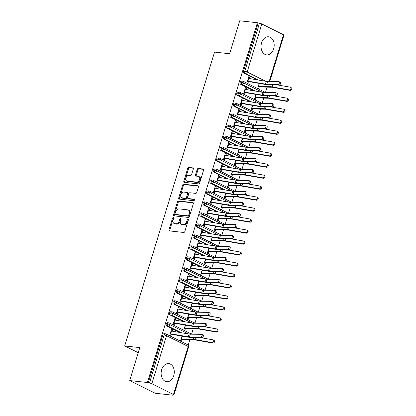 <?xml version="1.0" encoding="UTF-8"?>
<svg xmlns="http://www.w3.org/2000/svg" width="416" height="416" viewBox="0 0 416 416"><rect width="100%" height="100%" fill="white"/><g stroke="black" fill="none" stroke-linecap="round" stroke-linejoin="round"><path stroke-width="0.62" d="M173.264 217.589A0.801 0.541 -63.5 0 0 172.479 218.286L168.974 229.741A1.144 0.77 -63.5 0 0 169.26 230.854A1.144 0.77 -63.5 0 0 169.437 230.906L183.711 232.471A1.144 0.77 -63.5 0 0 184.834 231.483L188.334 220.028A0.801 0.541 -63.5 0 0 188.136 219.248A0.801 0.541 -63.5 0 0 188.011 219.211A0.801 0.541 -63.5 0 0 187.226 219.903L186.774 221.385A3.666 2.47 -63.5 0 1 183.18 224.557L181.99 224.427A3.666 2.47 -63.5 0 1 181.412 224.26A3.666 2.47 -63.5 0 1 180.508 220.698L180.96 219.216A0.801 0.541 -63.5 0 0 180.762 218.436A0.801 0.541 -63.5 0 0 180.638 218.4A0.801 0.541 -63.5 0 0 179.852 219.092L179.4 220.579A3.666 2.47 -63.5 0 1 175.807 223.751L174.616 223.616A3.666 2.47 -63.5 0 1 174.039 223.449A3.666 2.47 -63.5 0 1 173.134 219.887L173.586 218.405A0.801 0.541 -63.5 0 0 173.389 217.625A0.801 0.541 -63.5 0 0 173.264 217.589M173.633 218.109A0.801 0.541 -63.5 0 0 173.254 218.67L169.749 230.126A1.144 0.77 -63.5 0 0 169.759 230.942M188.38 219.726A0.801 0.541 -63.5 0 0 187.996 220.288L187.543 221.77L186.774 221.385M181.007 218.915A0.801 0.541 -63.5 0 0 180.622 219.476L180.17 220.964L179.4 220.579M273.65 48.844A9.105 6.536 -83.7 0 1 266.63 54.891A9.105 6.536 -83.7 0 1 261.591 42.843A9.105 6.536 -83.7 0 1 268.616 36.79A9.105 6.536 -83.7 0 1 273.65 48.844M173.737 375.653A9.105 6.536 -83.7 0 1 166.712 381.701A9.105 6.536 -83.7 0 1 161.678 369.652A9.105 6.536 -83.7 0 1 168.698 363.6A9.105 6.536 -83.7 0 1 173.737 375.653M193.305 169.057A1.144 0.77 -63.5 0 0 193.024 167.944A1.144 0.77 -63.5 0 0 192.842 167.887L188.838 167.45A1.144 0.77 -63.5 0 0 187.715 168.444L183.825 181.163A1.144 0.77 -63.5 0 0 184.111 182.276A1.144 0.77 -63.5 0 0 184.288 182.328L198.562 183.898A1.144 0.77 -63.5 0 0 199.685 182.905L203.575 170.18A1.144 0.77 -63.5 0 0 203.289 169.068A1.144 0.77 -63.5 0 0 203.112 169.016L198.276 168.485A1.144 0.77 -63.5 0 0 197.153 169.478L195.489 174.923A1.144 0.77 -63.5 0 0 195.77 176.036A1.144 0.77 -63.5 0 0 195.952 176.088L198.349 176.353A3.063 2.064 -63.5 0 1 198.832 176.493A3.063 2.064 -63.5 0 1 199.467 179.816A3.063 2.064 -63.5 0 1 196.586 182.12L187.19 181.09A3.063 2.064 -63.5 0 1 186.706 180.95A3.063 2.064 -63.5 0 1 186.072 177.622A3.063 2.064 -63.5 0 1 188.952 175.318L190.518 175.49A1.144 0.77 -63.5 0 0 191.641 174.502L193.305 169.057M173.488 394.514L188.172 346.481L166.53 335.712L151.845 383.744L173.488 394.514A1.752 0.312 -163 0 1 173.95 394.893A1.752 0.312 -163 0 1 173.436 394.956L172.146 394.815L172.916 395.2L155.23 393.255L129.724 380.562L147.41 382.507L149.474 383.032L164.159 335L162.869 334.859L148.184 382.892M129.724 380.562L139.797 347.61L124.696 345.951L214.536 52.099L229.637 53.758L239.715 20.8L257.4 22.745L147.41 382.507M178.589 200.985A1.144 0.77 -63.5 0 0 177.466 201.973L173.576 214.698A1.144 0.77 -63.5 0 0 173.857 215.81A1.144 0.77 -63.5 0 0 174.039 215.862L188.308 217.433A1.144 0.77 -63.5 0 0 189.431 216.44L193.32 203.715A1.144 0.77 -63.5 0 0 193.04 202.602A1.144 0.77 -63.5 0 0 192.858 202.55L178.589 200.985L179.358 201.37A1.144 0.77 -63.5 0 0 178.24 202.358L174.346 215.082A1.144 0.77 -63.5 0 0 174.361 215.899M178.703 197.933L182.593 185.208A1.144 0.77 -63.5 0 1 183.716 184.215L197.985 185.786A1.144 0.77 -63.5 0 1 198.167 185.838A1.144 0.77 -63.5 0 1 198.448 186.95L196.784 192.395A1.144 0.77 -63.5 0 1 195.66 193.388L189.873 192.748A1.144 0.77 -63.5 0 0 188.75 193.742L187.647 197.356A1.144 0.77 -63.5 0 0 187.928 198.468A1.144 0.77 -63.5 0 0 188.11 198.52L194.132 199.181A0.801 0.541 -63.5 0 1 194.262 199.217A0.801 0.541 -63.5 0 1 194.428 200.086A0.801 0.541 -63.5 0 1 193.674 200.689L179.166 199.098A1.144 0.77 -63.5 0 1 178.984 199.046A1.144 0.77 -63.5 0 1 178.703 197.933L179.473 198.318L183.362 185.593L182.593 185.208M124.696 345.951L138.242 352.695M151.845 383.744A1.752 0.312 -163 0 0 149.474 383.032M257.4 22.745L259.464 23.27A1.752 0.312 17 0 1 261.836 23.977L283.478 34.746A1.752 0.312 17 0 1 283.941 35.126L269.75 81.552M267.103 87.142L265.47 92.472M263.744 98.124L262.111 103.459M260.385 109.112L258.752 114.447M257.026 120.094L255.393 125.429M253.666 131.082L252.039 136.417M250.307 142.064L248.68 147.399M246.948 153.052L245.32 158.387M243.594 164.034L241.961 169.369M240.235 175.022L238.602 180.357M236.876 186.009L235.243 191.339M233.516 196.992L231.884 202.327M230.157 207.979L228.524 213.309M226.798 218.962L225.17 224.297M223.439 229.949L221.811 235.279M220.08 240.932L218.452 246.267M216.726 251.919L215.093 257.249M213.366 262.902L211.734 268.237M210.007 273.889L208.374 279.224M206.648 284.872L205.015 290.207M203.289 295.859L201.661 301.194M199.93 306.842L198.302 312.177M196.57 317.829L194.943 323.164M193.216 328.812L191.584 334.147M189.857 339.799L188.224 345.134M173.004 394.909L172.916 395.2M181.958 336.06L180.502 340.818L181.511 341.318L182.031 339.617A3.5 0.624 -163 0 0 182.452 339.648L194.48 339.893A4.321 0.77 17 0 1 195.671 340.028L212.883 343.034L212.113 342.566A1.461 1.175 -58.8 0 0 213.642 341.609A1.461 1.175 -58.8 0 0 213.288 339.945A1.461 1.175 -58.8 0 0 212.956 339.82L200.013 337.563M202.951 334.844A1.461 0.749 113.2 0 1 203.102 334.875A1.461 0.749 113.2 0 1 203.273 336.367A1.461 0.749 113.2 0 1 202.108 337.589L190.642 337.444A5.834 1.035 17 0 1 189.051 337.272L171.496 334.272A1.986 0.354 -163 0 0 171.21 334.23L170.69 335.936L169.681 335.436L171.564 329.285L172.567 329.784L171.449 329.659M172.146 331.162L172.567 329.784M258.175 23.13L243.49 71.162L244.78 71.302L259.464 23.27M258.591 80.07L245.44 73.528L244.145 73.382L257.057 79.81M244.145 73.382A1.752 1.258 -83.7 0 1 243.49 71.162M162.869 334.859A1.752 1.258 -83.7 0 1 164.221 333.694L165.511 333.835A1.752 1.258 -83.7 0 1 165.823 333.928A1.752 1.18 -63.5 0 1 166.098 334.012A1.752 1.752 0 0 0 165.511 333.835A1.752 1.258 -83.7 0 0 164.159 335A1.752 0.312 -163 0 1 166.53 335.712A1.752 1.18 -63.5 0 0 166.098 334.012L187.741 344.781A1.752 1.18 -63.5 0 1 188.172 346.481A1.752 0.312 -163 0 1 188.635 346.861A1.752 1.752 0 0 0 187.741 344.781M255.232 91.057L242.081 84.51L240.786 84.37A1.752 1.258 -83.7 0 1 240.131 82.144A1.752 1.258 -83.7 0 1 241.462 81.037L242.757 81.177A1.752 1.258 -83.7 0 1 243.069 81.271A1.752 1.18 -63.5 0 1 243.344 81.349L265.517 92.529M240.786 84.37L253.698 90.797M259.204 83.403L257.748 88.161L258.757 88.66L259.277 86.96A3.5 0.624 -163 0 0 259.698 86.986L271.726 87.235A4.321 0.77 17 0 1 272.917 87.37L290.129 90.376L289.359 89.908A1.461 1.175 -58.8 0 0 290.888 88.946A1.461 1.175 -58.8 0 0 290.534 87.287A1.461 1.175 -58.8 0 0 290.202 87.162L277.259 84.9M249.392 78.499L249.813 77.121L248.81 76.622L246.927 82.774L247.936 83.273L248.456 81.572L247.333 81.448M251.872 102.045L238.722 95.498L237.427 95.352A1.752 1.258 -83.7 0 1 236.772 93.132A1.752 1.258 -83.7 0 1 238.108 92.019L239.398 92.165A1.752 1.258 -83.7 0 1 239.71 92.253A1.752 1.18 -63.5 0 1 239.99 92.336L262.163 103.511M237.427 95.352L250.338 101.78M255.845 94.385L254.394 99.143L255.398 99.648L255.918 97.942A3.5 0.624 -163 0 0 256.339 97.973L268.367 98.223A4.321 0.77 17 0 1 269.563 98.353L286.77 101.358L286 100.89A1.461 1.175 -58.8 0 0 287.529 99.934A1.461 1.175 -58.8 0 0 287.175 98.27A1.461 1.175 -58.8 0 0 286.842 98.145L273.9 95.888M246.033 89.487L246.454 88.109L245.45 87.61L243.573 93.761L244.577 94.26L245.097 92.56L243.974 92.435M248.513 113.027L235.362 106.48L234.068 106.34A1.752 1.258 -83.7 0 1 233.412 104.114A1.752 1.258 -83.7 0 1 234.749 103.007L236.038 103.147A1.752 1.258 -83.7 0 1 236.35 103.241M234.068 106.34L246.984 112.767M252.486 105.373L251.035 110.131L252.039 110.63L252.559 108.93A3.5 0.624 -163 0 0 252.98 108.956L265.008 109.205A4.321 0.77 17 0 1 266.204 109.34L283.41 112.346L282.641 111.878A1.461 1.175 -58.8 0 0 284.17 110.916A1.461 1.175 -58.8 0 0 283.821 109.257A1.461 1.175 -58.8 0 0 283.483 109.132L270.54 106.876M242.679 100.469L243.1 99.091L242.091 98.592L240.214 104.744L241.218 105.248L241.738 103.542L240.62 103.418M245.159 124.015L232.003 117.468L230.714 117.328A1.752 1.258 -83.7 0 1 230.053 115.102A1.752 1.258 -83.7 0 1 231.39 113.989L232.679 114.135A1.752 1.258 -83.7 0 1 232.991 114.228A1.752 1.18 -63.5 0 1 233.272 114.306L255.445 125.481M230.714 117.328L243.625 123.75M249.132 116.355L247.676 121.113L248.68 121.618L249.2 119.912A3.5 0.624 -163 0 0 249.621 119.943L261.648 120.193A4.321 0.77 17 0 1 262.844 120.328L280.051 123.328L279.287 122.866A1.461 1.175 -58.8 0 0 280.816 121.904A1.461 1.175 -58.8 0 0 280.462 120.245A1.461 1.175 -58.8 0 0 280.124 120.115L267.181 117.858M239.32 111.457L239.741 110.079L238.732 109.58L236.855 115.731L237.858 116.23L238.378 114.53L237.26 114.405M241.8 134.997L228.644 128.45L227.354 128.31A1.752 1.258 -83.7 0 1 226.699 126.084A1.752 1.258 -83.7 0 1 228.03 124.977L229.32 125.117A1.752 1.258 -83.7 0 1 229.637 125.211A1.752 1.18 -63.5 0 1 229.913 125.294L252.086 136.469M227.354 128.31L240.266 134.737M245.773 127.343L244.317 132.101L245.32 132.6L245.84 130.9A3.5 0.624 -163 0 0 246.262 130.926L258.294 131.175A4.321 0.77 17 0 1 259.485 131.31L276.692 134.316L275.928 133.848A1.461 1.175 -58.8 0 0 277.456 132.886A1.461 1.175 -58.8 0 0 277.103 131.227A1.461 1.175 -58.8 0 0 276.765 131.102L263.822 128.846M235.96 122.439L236.382 121.066L235.378 120.562L233.496 126.714L234.499 127.218L235.019 125.512L233.901 125.388M238.441 145.985L225.285 139.438L223.995 139.298A1.752 1.258 -83.7 0 1 223.34 137.072A1.752 1.258 -83.7 0 1 224.671 135.964L225.966 136.105A1.752 1.258 -83.7 0 1 226.278 136.198A1.752 1.18 -63.5 0 1 226.554 136.276L248.726 147.451M223.995 139.298L236.907 145.72M242.414 138.325L240.958 143.088L241.961 143.588L242.481 141.882A3.5 0.624 -163 0 0 242.902 141.913L254.935 142.163A4.321 0.77 17 0 1 256.126 142.298L273.338 145.298L272.568 144.836A1.461 1.175 -58.8 0 0 274.097 143.874A1.461 1.175 -58.8 0 0 273.744 142.215A1.461 1.175 -58.8 0 0 273.406 142.085L260.468 139.828M232.601 133.427L233.022 132.049L232.019 131.55L230.136 137.701L231.14 138.2L231.66 136.5L230.542 136.375M235.082 156.967L221.926 150.42L220.636 150.28A1.752 1.258 -83.7 0 1 219.981 148.054A1.752 1.258 -83.7 0 1 221.312 146.947L222.607 147.087A1.752 1.258 -83.7 0 1 222.919 147.181A1.752 1.18 -63.5 0 1 223.194 147.264L245.367 158.439M220.636 150.28L233.548 156.707M239.054 149.313L237.598 154.071L238.602 154.57L239.127 152.87A3.5 0.624 -163 0 0 239.548 152.896L251.576 153.145A4.321 0.77 17 0 1 252.767 153.28L269.979 156.286L269.209 155.818A1.461 1.175 -58.8 0 0 270.738 154.861A1.461 1.175 -58.8 0 0 270.384 153.197A1.461 1.175 -58.8 0 0 270.046 153.072L257.109 150.816M229.242 144.409L229.663 143.036L228.66 142.532L226.777 148.684L227.781 149.188L228.306 147.482L227.183 147.363M231.722 167.955L218.572 161.408L217.277 161.268A1.752 1.258 -83.7 0 1 216.622 159.042A1.752 1.258 -83.7 0 1 217.953 157.934L219.248 158.075A1.752 1.258 -83.7 0 1 219.56 158.168A1.752 1.18 -63.5 0 1 219.835 158.246L242.008 169.421M217.277 161.268L230.188 167.69M235.695 160.295L234.239 165.058L235.248 165.558L235.768 163.852A3.5 0.624 -163 0 0 236.189 163.883L248.217 164.133A4.321 0.77 17 0 1 249.408 164.268L266.62 167.268L265.85 166.806A1.461 1.175 -58.8 0 0 267.379 165.844A1.461 1.175 -58.8 0 0 267.025 164.185A1.461 1.175 -58.8 0 0 266.692 164.06L253.75 161.798M225.883 155.397L226.304 154.019L225.3 153.52L223.418 159.671L224.427 160.17L224.947 158.47L223.824 158.345M228.363 178.937L215.212 172.39L213.918 172.25A1.752 1.258 -83.7 0 1 213.262 170.024A1.752 1.258 -83.7 0 1 214.599 168.917L215.888 169.057A1.752 1.258 -83.7 0 1 216.2 169.151A1.752 1.18 -63.5 0 1 216.481 169.234L238.649 180.409M213.918 172.25L226.829 178.677M232.336 171.283L230.88 176.041L231.889 176.54L232.409 174.84A3.5 0.624 -163 0 0 232.83 174.871L244.858 175.115A4.321 0.77 17 0 1 246.048 175.25L263.26 178.256L262.491 177.788A1.461 1.175 -58.8 0 0 264.02 176.831A1.461 1.175 -58.8 0 0 263.666 175.167A1.461 1.175 -58.8 0 0 263.333 175.042L250.39 172.786M222.524 166.384L222.945 165.006L221.941 164.507L220.059 170.659L221.068 171.158L221.588 169.452L220.464 169.333M225.004 189.925L211.853 183.378L210.558 183.238A1.752 1.258 -83.7 0 1 209.903 181.012A1.752 1.258 -83.7 0 1 211.24 179.904L212.529 180.045A1.752 1.258 -83.7 0 1 212.841 180.138A1.752 1.18 -63.5 0 1 213.122 180.216L235.295 191.391M210.558 183.238L223.47 189.66M228.977 182.27L227.526 187.028L228.53 187.528L229.05 185.822A3.5 0.624 -163 0 0 229.471 185.853L241.498 186.103A4.321 0.77 17 0 1 242.694 186.238L259.901 189.238L259.132 188.776A1.461 1.175 -58.8 0 0 260.66 187.814A1.461 1.175 -58.8 0 0 260.312 186.155A1.461 1.175 -58.8 0 0 259.974 186.03L247.031 183.768M219.17 177.367L219.591 175.989L218.582 175.49L216.705 181.641L217.708 182.14L218.228 180.44L217.11 180.315M221.65 200.907L208.494 194.366L207.199 194.22A1.752 1.258 -83.7 0 1 206.544 191.994A1.752 1.258 -83.7 0 1 207.88 190.887L209.17 191.027A1.752 1.258 -83.7 0 1 209.482 191.121A1.752 1.18 -63.5 0 1 209.763 191.204L231.936 202.379M207.199 194.22L220.116 200.647M225.623 193.253L224.167 198.011L225.17 198.51L225.69 196.81A3.5 0.624 -163 0 0 226.112 196.841L238.139 197.085A4.321 0.77 17 0 1 239.335 197.22L256.542 200.226L255.778 199.758A1.461 1.175 -58.8 0 0 257.301 198.801A1.461 1.175 -58.8 0 0 256.953 197.137A1.461 1.175 -58.8 0 0 256.615 197.012L243.672 194.756M215.81 188.354L216.232 186.976L215.223 186.477L213.346 192.629L214.349 193.128L214.869 191.422L213.751 191.303M218.291 211.895L205.135 205.348L203.845 205.208A1.752 1.258 -83.7 0 1 203.19 202.982A1.752 1.258 -83.7 0 1 204.521 201.874L205.811 202.015A1.752 1.258 -83.7 0 1 206.128 202.108A1.752 1.18 -63.5 0 1 206.404 202.186L228.576 213.366M203.845 205.208L216.757 211.63M222.264 204.24L220.808 208.998L221.811 209.498L222.331 207.792A3.5 0.624 -163 0 0 222.752 207.823L234.785 208.073A4.321 0.77 17 0 1 235.976 208.208L253.183 211.208L252.418 210.746A1.461 1.175 -58.8 0 0 253.947 209.784A1.461 1.175 -58.8 0 0 253.594 208.125A1.461 1.175 -58.8 0 0 253.256 208L240.313 205.738M212.451 199.337L212.872 197.959L211.869 197.46L209.986 203.611L210.99 204.11L211.51 202.41L210.392 202.285M214.932 222.877L201.776 216.336L200.486 216.19A1.752 1.258 -83.7 0 1 199.831 213.97A1.752 1.258 -83.7 0 1 201.162 212.857L202.457 213.002A1.752 1.258 -83.7 0 1 202.769 213.091A1.752 1.18 -63.5 0 1 203.044 213.174L225.217 224.349M200.486 216.19L213.398 222.617M218.904 215.223L217.448 219.981L218.452 220.48L218.972 218.78A3.5 0.624 -163 0 0 219.393 218.811L231.426 219.06A4.321 0.77 17 0 1 232.617 219.19L249.829 222.196L249.059 221.728A1.461 1.175 -58.8 0 0 250.588 220.771A1.461 1.175 -58.8 0 0 250.234 219.107A1.461 1.175 -58.8 0 0 249.896 218.982L236.959 216.726M209.092 210.324L209.513 208.946L208.51 208.447L206.627 214.599L207.631 215.098L208.151 213.392L207.033 213.273M211.572 233.865L198.416 227.318L197.127 227.178A1.752 1.258 -83.7 0 1 196.472 224.952A1.752 1.258 -83.7 0 1 197.803 223.844L199.098 223.985A1.752 1.258 -83.7 0 1 199.41 224.078A1.752 1.18 -63.5 0 1 199.685 224.156L221.858 235.336M197.127 227.178L210.038 233.605M215.545 226.21L214.089 230.968L215.093 231.468L215.613 229.762A3.5 0.624 -163 0 0 216.039 229.793L228.067 230.043A4.321 0.77 17 0 1 229.258 230.178L246.47 233.178L245.7 232.716A1.461 1.175 -58.8 0 0 247.229 231.754A1.461 1.175 -58.8 0 0 246.875 230.095A1.461 1.175 -58.8 0 0 246.537 229.97L233.6 227.708M205.733 221.307L206.154 219.929L205.15 219.43L203.268 225.581L204.272 226.08L204.792 224.38L203.674 224.255M208.213 244.847L195.062 238.306L193.768 238.16A1.752 1.258 -83.7 0 1 193.112 235.94A1.752 1.258 -83.7 0 1 194.444 234.827L195.738 234.972A1.752 1.258 -83.7 0 1 196.05 235.061A1.752 1.18 -63.5 0 1 196.326 235.144L218.499 246.319M193.768 238.16L206.679 244.587M212.186 237.193L210.73 241.951L211.739 242.45L212.259 240.75A3.5 0.624 -163 0 0 212.68 240.781L224.708 241.03A4.321 0.77 17 0 1 225.898 241.16L243.11 244.166L242.341 243.698A1.461 1.175 -58.8 0 0 243.87 242.741A1.461 1.175 -58.8 0 0 243.516 241.077A1.461 1.175 -58.8 0 0 243.183 240.952L230.24 238.696M202.374 232.294L202.795 230.916L201.791 230.417L199.909 236.569L200.918 237.068L201.438 235.362L200.314 235.243M204.854 255.835L191.703 249.288L190.408 249.148A1.752 1.258 -83.7 0 1 189.753 246.922A1.752 1.258 -83.7 0 1 191.084 245.814L192.379 245.955A1.752 1.258 -83.7 0 1 192.691 246.048A1.752 1.18 -63.5 0 1 192.967 246.126L215.14 257.306M190.408 249.148L203.32 255.575M208.827 248.18L207.371 252.938L208.38 253.438L208.9 251.737A3.5 0.624 -163 0 0 209.321 251.763L221.348 252.013A4.321 0.77 17 0 1 222.539 252.148L239.751 255.154L238.982 254.686A1.461 1.175 -58.8 0 0 240.51 253.724A1.461 1.175 -58.8 0 0 240.157 252.065A1.461 1.175 -58.8 0 0 239.824 251.94L226.881 249.678M199.014 243.277L199.436 241.899L198.432 241.4L196.55 247.551L197.558 248.05L198.078 246.35L196.955 246.225M201.495 266.822L188.344 260.276L187.049 260.13A1.752 1.258 -83.7 0 1 186.394 257.91A1.752 1.258 -83.7 0 1 187.73 256.797L189.02 256.942A1.752 1.258 -83.7 0 1 189.332 257.036A1.752 1.18 -63.5 0 1 189.613 257.114L211.786 268.289M187.049 260.13L199.961 266.557M205.468 259.163L204.017 263.921L205.02 264.425L205.54 262.72A3.5 0.624 -163 0 0 205.962 262.751L217.989 263A4.321 0.77 17 0 1 219.185 263.13L236.392 266.136L235.622 265.673A1.461 1.175 -58.8 0 0 237.151 264.711A1.461 1.175 -58.8 0 0 236.798 263.047A1.461 1.175 -58.8 0 0 236.465 262.922L223.522 260.666M195.655 254.264L196.076 252.886L195.073 252.387L193.196 258.539L194.199 259.038L194.719 257.338L193.596 257.213M198.136 277.805L184.985 271.258L183.69 271.118A1.752 1.258 -83.7 0 1 183.035 268.892A1.752 1.258 -83.7 0 1 184.371 267.784L185.661 267.925A1.752 1.258 -83.7 0 1 185.973 268.018A1.752 1.18 -63.5 0 1 186.254 268.102L208.426 279.276M183.69 271.118L196.607 277.545M202.108 270.15L200.658 274.908L201.661 275.408L202.181 273.707A3.5 0.624 -163 0 0 202.602 273.733L214.63 273.983A4.321 0.77 17 0 1 215.826 274.118L233.033 277.124L232.263 276.656A1.461 1.175 -58.8 0 0 233.792 275.694A1.461 1.175 -58.8 0 0 233.444 274.035A1.461 1.175 -58.8 0 0 233.106 273.91L220.163 271.653M192.301 265.247L192.722 263.869L191.714 263.37L189.836 269.521L190.84 270.026L191.36 268.32L190.242 268.195M194.782 288.792L181.626 282.246L180.336 282.105A1.752 1.258 -83.7 0 1 179.676 279.88A1.752 1.258 -83.7 0 1 181.012 278.767L182.302 278.912A1.752 1.258 -83.7 0 1 182.614 279.006A1.752 1.18 -63.5 0 1 182.894 279.084L205.067 290.259M180.336 282.105L193.248 288.527M198.754 281.133L197.298 285.891L198.302 286.395L198.822 284.69A3.5 0.624 -163 0 0 199.243 284.721L211.271 284.97A4.321 0.77 17 0 1 212.467 285.106L229.674 288.106L228.909 287.643A1.461 1.175 -58.8 0 0 230.438 286.681A1.461 1.175 -58.8 0 0 230.084 285.022A1.461 1.175 -58.8 0 0 229.746 284.892L216.804 282.636M188.942 276.234L189.363 274.856L188.354 274.357L186.477 280.509L187.481 281.008L188.001 279.308L186.883 279.183M191.422 299.775L178.266 293.228L176.977 293.088A1.752 1.258 -83.7 0 1 176.322 290.862A1.752 1.258 -83.7 0 1 177.653 289.754L178.942 289.895A1.752 1.258 -83.7 0 1 179.26 289.988A1.752 1.18 -63.5 0 1 179.535 290.072L201.708 301.246M176.977 293.088L189.888 299.515M195.395 292.12L193.939 296.878L194.943 297.378L195.463 295.677A3.5 0.624 -163 0 0 195.884 295.703L207.917 295.953A4.321 0.77 17 0 1 209.108 296.088L226.314 299.094L225.55 298.626A1.461 1.175 -58.8 0 0 227.079 297.664A1.461 1.175 -58.8 0 0 226.725 296.005A1.461 1.175 -58.8 0 0 226.387 295.88L213.444 293.623M185.583 287.217L186.004 285.844L185 285.34L183.118 291.491L184.122 291.996L184.642 290.29L183.524 290.165M188.063 310.762L174.907 304.216L173.618 304.075A1.752 1.258 -83.7 0 1 172.962 301.85A1.752 1.258 -83.7 0 1 174.294 300.742L175.588 300.882A1.752 1.258 -83.7 0 1 175.9 300.976A1.752 1.18 -63.5 0 1 176.176 301.054L198.349 312.229M173.618 304.075L186.529 310.497M192.036 303.103L190.58 307.866L191.584 308.365L192.104 306.66A3.5 0.624 -163 0 0 192.525 306.691L204.558 306.94A4.321 0.77 17 0 1 205.748 307.076L222.96 310.076L222.191 309.613A1.461 1.175 -58.8 0 0 223.72 308.651A1.461 1.175 -58.8 0 0 223.366 306.992A1.461 1.175 -58.8 0 0 223.028 306.868L210.09 304.606M182.224 298.204L182.645 296.826L181.641 296.327L179.759 302.479L180.762 302.978L181.282 301.278L180.164 301.153M184.704 321.745L171.548 315.198L170.258 315.058A1.752 1.258 -83.7 0 1 169.603 312.832A1.752 1.258 -83.7 0 1 170.934 311.724L172.229 311.865A1.752 1.258 -83.7 0 1 172.541 311.958A1.752 1.18 -63.5 0 1 172.817 312.042L194.99 323.216M170.258 315.058L183.17 321.485M188.677 314.09L187.221 318.848L188.224 319.348L188.75 317.647A3.5 0.624 -163 0 0 189.171 317.673L201.198 317.923A4.321 0.77 17 0 1 202.389 318.058L219.601 321.064L218.832 320.596A1.461 1.175 -58.8 0 0 220.36 319.639A1.461 1.175 -58.8 0 0 220.007 317.975A1.461 1.175 -58.8 0 0 219.669 317.85L206.731 315.593M178.864 309.187L179.286 307.814L178.282 307.31L176.4 313.461L177.403 313.966L177.928 312.26L176.805 312.14M181.345 332.732L168.194 326.186L166.899 326.045A1.752 1.258 -83.7 0 1 166.244 323.82A1.752 1.258 -83.7 0 1 167.575 322.712L168.87 322.852A1.752 1.258 -83.7 0 1 169.182 322.946A1.752 1.18 -63.5 0 1 169.458 323.024L191.63 334.199M166.899 326.045L179.811 332.467M185.318 325.073L183.862 329.836L184.87 330.335L185.39 328.63A3.5 0.624 -163 0 0 185.812 328.661L197.839 328.91A4.321 0.77 17 0 1 199.03 329.046L216.242 332.046L215.472 331.583A1.461 1.175 -58.8 0 0 217.001 330.621A1.461 1.175 -58.8 0 0 216.648 328.962A1.461 1.175 -58.8 0 0 216.315 328.838L203.372 326.576M175.505 320.174L175.926 318.796L174.923 318.297L173.04 324.449L174.049 324.948L174.569 323.248L173.446 323.123M166.244 323.82L167.539 323.96A1.752 0.312 17 0 1 169.905 324.672L188.594 333.97M175.926 318.796L174.808 318.677M179.286 307.814L178.168 307.689M182.645 296.826L181.527 296.702M186.004 285.844L184.881 285.719M189.363 274.856L188.24 274.732M192.722 263.869L191.599 263.749M196.076 252.886L194.958 252.762M199.436 241.899L198.318 241.779M202.795 230.916L201.677 230.792M206.154 219.929L205.036 219.809M209.513 208.946L208.395 208.822M212.872 197.959L211.749 197.839M216.232 186.976L215.108 186.852M219.591 175.989L218.468 175.869M222.945 165.006L221.827 164.882M226.304 154.019L225.186 153.899M229.663 143.036L228.545 142.912M233.022 132.049L231.904 131.924M236.382 121.066L235.258 120.942M239.741 110.079L238.618 109.954M243.1 99.091L241.977 98.972M246.454 88.109L245.336 87.984M249.813 77.121L248.695 77.002M169.603 312.832L170.893 312.978A1.752 0.312 17 0 1 173.264 313.685L191.953 322.982M172.962 301.85L174.252 301.99A1.752 0.312 17 0 1 176.623 302.702L195.312 312M176.322 290.862L177.611 291.008A1.752 0.312 17 0 1 179.982 291.715L198.671 301.012M179.676 279.88L180.97 280.02A1.752 0.312 17 0 1 183.342 280.732L202.025 290.03M183.035 268.892L184.33 269.032A1.752 0.312 17 0 1 186.701 269.745L205.384 279.042M186.394 257.91L187.689 258.05A1.752 0.312 17 0 1 190.06 258.757L208.744 268.06M189.753 246.922L191.048 247.062A1.752 0.312 17 0 1 193.419 247.775L212.103 257.072M193.112 235.94L194.402 236.08A1.752 0.312 17 0 1 196.773 236.787L215.462 246.09M196.472 224.952L197.761 225.092A1.752 0.312 17 0 1 200.132 225.805L218.821 235.102M199.831 213.97L201.12 214.11A1.752 0.312 17 0 1 203.492 214.817L222.18 224.12M203.19 202.982L204.48 203.122A1.752 0.312 17 0 1 206.851 203.835L225.54 213.132M206.544 191.994L207.839 192.14A1.752 0.312 17 0 1 210.21 192.847L228.894 202.145M209.903 181.012L211.198 181.152A1.752 0.312 17 0 1 213.569 181.865L232.253 191.162M213.262 170.024L214.557 170.17A1.752 0.312 17 0 1 216.928 170.877L235.612 180.175M216.622 159.042L217.916 159.182A1.752 0.312 17 0 1 220.282 159.895L238.971 169.192M219.981 148.054L221.27 148.2A1.752 0.312 17 0 1 223.642 148.907L242.33 158.205M223.34 137.072L224.63 137.212A1.752 0.312 17 0 1 227.001 137.925L245.69 147.222M226.699 126.084L227.989 126.23A1.752 0.312 17 0 1 230.36 126.937L249.049 136.235M230.053 115.102L231.348 115.242A1.752 0.312 17 0 1 233.719 115.955L252.403 125.252M233.412 104.114L234.707 104.255A1.752 0.312 17 0 1 237.078 104.967L255.762 114.265M236.772 93.132L238.066 93.272A1.752 0.312 17 0 1 240.438 93.98L259.121 103.282M240.131 82.144L241.426 82.285A1.752 0.312 17 0 1 243.797 82.997L262.48 92.295M174.039 223.449L174.814 223.834A3.666 2.47 -63.5 0 0 175.391 224L174.616 223.616M180.17 220.964A3.666 2.47 -63.5 0 1 176.582 224.13L175.391 224M181.412 224.26L182.182 224.645A3.666 2.47 -63.5 0 0 182.764 224.812L181.99 224.427M187.543 221.77A3.666 2.47 -63.5 0 1 183.95 224.942L182.764 224.812M193.31 202.899L179.358 201.37M175.048 213.637A0.801 0.541 -63.5 0 0 175.245 214.412A0.801 0.541 -63.5 0 0 175.37 214.448L187.897 215.826A0.801 0.541 -63.5 0 0 188.682 215.134L189.16 213.569A3.666 2.47 -63.5 0 0 188.256 210.007A3.666 2.47 -63.5 0 0 187.678 209.841L179.119 208.9A3.666 2.47 -63.5 0 0 175.526 212.072L175.048 213.637M175.911 214.718A0.801 0.541 -63.5 0 0 176.02 214.796A0.801 0.541 -63.5 0 0 176.145 214.833L175.37 214.448M188.256 210.007L189.03 210.392A3.666 2.47 -63.5 0 1 189.935 213.954L189.457 215.519A0.801 0.541 -63.5 0 1 188.672 216.211L176.145 214.833M198.437 186.134L184.486 184.6A1.144 0.77 -63.5 0 0 183.362 185.593M188.552 198.739A1.144 0.77 -63.5 0 0 188.703 198.853A1.144 0.77 -63.5 0 0 188.88 198.905L194.48 199.519M183.867 192.093A3.063 2.064 -63.5 0 0 180.986 194.397A3.063 2.064 -63.5 0 0 181.62 197.72A3.063 2.064 -63.5 0 0 182.104 197.86L185.411 198.224A1.144 0.77 -63.5 0 0 186.534 197.231L187.642 193.622A1.144 0.77 -63.5 0 0 187.356 192.509A1.144 0.77 -63.5 0 0 187.179 192.452L183.867 192.093M181.62 197.72L182.39 198.104A3.063 2.064 -63.5 0 0 182.874 198.245L182.104 197.86M187.356 192.509L188.131 192.894A1.144 0.77 -63.5 0 1 188.412 194.007L187.309 197.616A1.144 0.77 -63.5 0 1 186.186 198.609L182.874 198.245M179.473 198.318A1.144 0.77 -63.5 0 0 179.483 199.134M186.706 180.95L187.481 181.334A3.063 2.064 -63.5 0 0 187.964 181.475L187.19 181.09M198.832 176.493L199.602 176.878A3.063 2.064 -63.5 0 1 200.236 180.201A3.063 2.064 -63.5 0 1 197.356 182.504L187.964 181.475M203.564 169.364L199.046 168.87A1.144 0.77 -63.5 0 0 197.922 169.863L196.258 175.308A1.144 0.77 -63.5 0 0 196.269 176.124M193.294 168.241L189.613 167.835A1.144 0.77 -63.5 0 0 188.49 168.828L184.6 181.548A1.144 0.77 -63.5 0 0 184.61 182.364M213.288 339.945L214.058 340.413A1.461 1.175 121.2 0 1 214.412 342.072A1.461 1.175 121.2 0 1 212.883 343.034M180.908 339.492L182.031 339.617M212.113 342.566L194.906 339.565A5.834 1.035 -163 0 0 193.294 339.383L181.262 339.134A1.986 0.354 17 0 1 181.028 339.118L181.865 336.372A1.986 0.354 17 0 0 182.104 336.388L184.116 336.43M200.912 337.074A1.461 0.749 -66.8 0 0 202.072 335.858A1.461 0.749 -66.8 0 0 201.906 334.36A1.461 0.749 -66.8 0 0 201.75 334.329L190.284 334.183L189.446 336.929L200.912 337.074L202.108 337.589M171.21 334.23L170.087 334.11M190.284 334.183A4.321 0.77 -163 0 1 189.108 334.058L171.553 331.058A3.5 0.624 17 0 0 171.044 330.985L170.206 333.731A3.5 0.624 17 0 1 170.711 333.804L188.271 336.804A4.321 0.77 -163 0 0 189.446 336.929M216.648 328.962L217.417 329.425A1.461 1.175 121.2 0 1 217.771 331.089A1.461 1.175 121.2 0 1 216.242 332.046M184.267 328.51L185.39 328.63M215.472 331.583L198.266 328.578A5.834 1.035 -163 0 0 196.654 328.396L184.621 328.146A1.986 0.354 17 0 1 184.382 328.13L185.224 325.385A1.986 0.354 17 0 0 185.463 325.4L187.47 325.442M220.007 317.975L220.776 318.443A1.461 1.175 121.2 0 1 221.13 320.102A1.461 1.175 121.2 0 1 219.601 321.064M187.626 317.522L188.75 317.647M218.832 320.596L201.62 317.595A5.834 1.035 -163 0 0 200.013 317.413L187.98 317.164A1.986 0.354 17 0 1 187.741 317.148L188.583 314.397A1.986 0.354 17 0 0 188.822 314.418L190.83 314.46M223.366 306.992L224.136 307.455A1.461 1.175 121.2 0 1 224.489 309.119A1.461 1.175 121.2 0 1 222.96 310.076M190.986 306.54L192.104 306.66M222.191 309.613L204.979 306.608A5.834 1.035 -163 0 0 203.367 306.426L191.339 306.176A1.986 0.354 17 0 1 191.1 306.16L191.942 303.415A1.986 0.354 17 0 0 192.182 303.43L194.189 303.472M226.725 296.005L227.495 296.473A1.461 1.175 121.2 0 1 227.843 298.132A1.461 1.175 121.2 0 1 226.314 299.094M194.345 295.552L195.463 295.677M225.55 298.626L208.338 295.62A5.834 1.035 -163 0 0 206.726 295.443L194.698 295.194A1.986 0.354 17 0 1 194.459 295.178L195.302 292.427A1.986 0.354 17 0 0 195.536 292.448L197.548 292.49M204.272 326.092A1.461 0.749 -66.8 0 0 205.431 324.87A1.461 0.749 -66.8 0 0 205.265 323.378A1.461 0.749 -66.8 0 0 205.109 323.346L193.643 323.201L192.806 325.946L204.272 326.092L205.468 326.602L194.002 326.456A5.834 1.035 17 0 1 192.41 326.29L174.855 323.289A1.986 0.354 -163 0 0 174.569 323.248M206.31 323.856A1.461 0.749 113.2 0 1 206.461 323.887A1.461 0.749 113.2 0 1 206.632 325.385A1.461 0.749 113.2 0 1 205.468 326.602M193.643 323.201A4.321 0.77 -163 0 1 192.468 323.071L174.907 320.07A3.5 0.624 17 0 0 174.403 319.998L173.56 322.748A3.5 0.624 17 0 1 174.07 322.821L191.625 325.816A4.321 0.77 -163 0 0 192.806 325.946M207.631 315.104A1.461 0.749 -66.8 0 0 208.79 313.882A1.461 0.749 -66.8 0 0 208.624 312.39A1.461 0.749 -66.8 0 0 208.468 312.359L197.002 312.213L196.165 314.959L207.631 315.104L208.827 315.619L197.361 315.474A5.834 1.035 17 0 1 195.77 315.302L178.214 312.302A1.986 0.354 -163 0 0 177.928 312.26M209.669 312.874A1.461 0.749 113.2 0 1 209.82 312.905A1.461 0.749 113.2 0 1 209.992 314.397A1.461 0.749 113.2 0 1 208.827 315.619M197.002 312.213A4.321 0.77 -163 0 1 195.827 312.088L178.266 309.088A3.5 0.624 17 0 0 177.762 309.015L176.92 311.761A3.5 0.624 17 0 1 177.429 311.834L194.984 314.834A4.321 0.77 -163 0 0 196.165 314.959M210.985 304.122A1.461 0.749 -66.8 0 0 212.15 302.9A1.461 0.749 -66.8 0 0 211.983 301.408A1.461 0.749 -66.8 0 0 211.827 301.371L200.361 301.231L199.519 303.976L210.985 304.122L212.186 304.632L200.72 304.486A5.834 1.035 17 0 1 199.129 304.314L181.574 301.319A1.986 0.354 -163 0 0 181.282 301.278M213.023 301.886A1.461 0.749 113.2 0 1 213.179 301.917A1.461 0.749 113.2 0 1 213.346 303.415A1.461 0.749 113.2 0 1 212.186 304.632M200.361 301.231A4.321 0.77 -163 0 1 199.186 301.101L181.626 298.1A3.5 0.624 17 0 0 181.121 298.028L180.279 300.778A3.5 0.624 17 0 1 180.788 300.846L198.344 303.846A4.321 0.77 -163 0 0 199.519 303.976M214.344 293.134A1.461 0.749 -66.8 0 0 215.509 291.912A1.461 0.749 -66.8 0 0 215.337 290.42A1.461 0.749 -66.8 0 0 215.186 290.389L203.72 290.243L202.878 292.989L214.344 293.134L215.545 293.649L204.079 293.504A5.834 1.035 17 0 1 202.488 293.332L184.933 290.332A1.986 0.354 -163 0 0 184.642 290.29M216.382 290.904A1.461 0.749 113.2 0 1 216.538 290.935A1.461 0.749 113.2 0 1 216.705 292.427A1.461 0.749 113.2 0 1 215.545 293.649M203.72 290.243A4.321 0.77 -163 0 1 202.54 290.118L184.985 287.118A3.5 0.624 17 0 0 184.48 287.045L183.638 289.791A3.5 0.624 17 0 1 184.148 289.864L201.703 292.864A4.321 0.77 -163 0 0 202.878 292.989M230.084 285.022L230.854 285.485A1.461 1.175 121.2 0 1 231.202 287.149A1.461 1.175 121.2 0 1 229.674 288.106M197.704 284.57L198.822 284.69M228.909 287.643L211.697 284.638A5.834 1.035 -163 0 0 210.085 284.456L198.058 284.206A1.986 0.354 17 0 1 197.818 284.19L198.656 281.445A1.986 0.354 17 0 0 198.895 281.46L200.907 281.502M217.703 282.152A1.461 0.749 -66.8 0 0 218.868 280.93A1.461 0.749 -66.8 0 0 218.696 279.438A1.461 0.749 -66.8 0 0 218.546 279.401L207.08 279.256L206.237 282.006L217.703 282.152L218.904 282.662L207.438 282.516A5.834 1.035 17 0 1 205.847 282.344L188.287 279.344A1.986 0.354 -163 0 0 188.001 279.308M219.742 279.916A1.461 0.749 113.2 0 1 219.898 279.947A1.461 0.749 113.2 0 1 220.064 281.445A1.461 0.749 113.2 0 1 218.904 282.662M207.08 279.256A4.321 0.77 -163 0 1 205.899 279.131L188.344 276.13A3.5 0.624 17 0 0 187.834 276.058L186.997 278.803A3.5 0.624 17 0 1 187.502 278.876L205.062 281.876A4.321 0.77 -163 0 0 206.237 282.006M233.444 274.035L234.208 274.503A1.461 1.175 121.2 0 1 234.562 276.162A1.461 1.175 121.2 0 1 233.033 277.124M201.063 273.582L202.181 273.707M232.263 276.656L215.056 273.65A5.834 1.035 -163 0 0 213.444 273.473L201.417 273.224A1.986 0.354 17 0 1 201.178 273.203L202.015 270.457A1.986 0.354 17 0 0 202.254 270.478L204.266 270.52M236.798 263.047L237.567 263.515A1.461 1.175 121.2 0 1 237.921 265.174A1.461 1.175 121.2 0 1 236.392 266.136M204.417 262.595L205.54 262.72M235.622 265.673L218.416 262.668A5.834 1.035 -163 0 0 216.804 262.486L204.776 262.236A1.986 0.354 17 0 1 204.537 262.22L205.374 259.475A1.986 0.354 17 0 0 205.613 259.49L207.626 259.532M240.157 252.065L240.926 252.533A1.461 1.175 121.2 0 1 241.28 254.192A1.461 1.175 121.2 0 1 239.751 255.154M207.776 251.612L208.9 251.737M238.982 254.686L221.775 251.68A5.834 1.035 -163 0 0 220.163 251.503L208.13 251.254A1.986 0.354 17 0 1 207.896 251.233L208.733 248.487A1.986 0.354 17 0 0 208.972 248.503L210.985 248.55M243.516 241.077L244.286 241.545A1.461 1.175 121.2 0 1 244.639 243.204A1.461 1.175 121.2 0 1 243.11 244.166M211.136 240.625L212.259 240.75M242.341 243.698L225.134 240.698A5.834 1.035 -163 0 0 223.522 240.516L211.489 240.266A1.986 0.354 17 0 1 211.25 240.25L212.092 237.505A1.986 0.354 17 0 0 212.332 237.52L214.339 237.562M221.062 271.164A1.461 0.749 -66.8 0 0 222.227 269.942A1.461 0.749 -66.8 0 0 222.056 268.45A1.461 0.749 -66.8 0 0 221.905 268.419L210.439 268.273L209.596 271.019L221.062 271.164L222.264 271.679L210.798 271.534A5.834 1.035 17 0 1 209.206 271.362L191.646 268.362A1.986 0.354 -163 0 0 191.36 268.32M223.101 268.934A1.461 0.749 113.2 0 1 223.257 268.965A1.461 0.749 113.2 0 1 223.423 270.457A1.461 0.749 113.2 0 1 222.264 271.679M210.439 268.273A4.321 0.77 -163 0 1 209.258 268.148L191.703 265.148A3.5 0.624 17 0 0 191.194 265.075L190.356 267.821A3.5 0.624 17 0 1 190.861 267.894L208.421 270.894A4.321 0.77 -163 0 0 209.596 271.019M224.422 260.177A1.461 0.749 -66.8 0 0 225.581 258.96A1.461 0.749 -66.8 0 0 225.415 257.462A1.461 0.749 -66.8 0 0 225.259 257.431L213.793 257.286L212.956 260.036L224.422 260.177L225.618 260.692L214.152 260.546A5.834 1.035 17 0 1 212.566 260.374L195.005 257.374A1.986 0.354 -163 0 0 194.719 257.338M226.46 257.946A1.461 0.749 113.2 0 1 226.616 257.977A1.461 0.749 113.2 0 1 226.782 259.47A1.461 0.749 113.2 0 1 225.618 260.692M213.793 257.286A4.321 0.77 -163 0 1 212.618 257.161L195.062 254.16A3.5 0.624 17 0 0 194.553 254.088L193.716 256.833A3.5 0.624 17 0 1 194.22 256.906L211.78 259.906A4.321 0.77 -163 0 0 212.956 260.036M227.781 249.194A1.461 0.749 -66.8 0 0 228.94 247.972A1.461 0.749 -66.8 0 0 228.774 246.48A1.461 0.749 -66.8 0 0 228.618 246.449L217.152 246.303L216.315 249.049L227.781 249.194L228.977 249.709L217.511 249.564A5.834 1.035 17 0 1 215.92 249.392L198.364 246.392A1.986 0.354 -163 0 0 198.078 246.35M229.819 246.958A1.461 0.749 113.2 0 1 229.97 246.995A1.461 0.749 113.2 0 1 230.142 248.487A1.461 0.749 113.2 0 1 228.977 249.709M217.152 246.303A4.321 0.77 -163 0 1 215.977 246.178L198.422 243.178A3.5 0.624 17 0 0 197.912 243.105L197.075 245.851A3.5 0.624 17 0 1 197.579 245.924L215.134 248.924A4.321 0.77 -163 0 0 216.315 249.049M231.14 238.207A1.461 0.749 -66.8 0 0 232.3 236.99A1.461 0.749 -66.8 0 0 232.133 235.492A1.461 0.749 -66.8 0 0 231.977 235.461L220.511 235.316L219.674 238.061L231.14 238.207L232.336 238.722L220.87 238.576A5.834 1.035 17 0 1 219.279 238.404L201.724 235.404A1.986 0.354 -163 0 0 201.438 235.362M233.178 235.976A1.461 0.749 113.2 0 1 233.329 236.007A1.461 0.749 113.2 0 1 233.501 237.5A1.461 0.749 113.2 0 1 232.336 238.722M220.511 235.316A4.321 0.77 -163 0 1 219.336 235.191L201.776 232.19A3.5 0.624 17 0 0 201.271 232.118L200.429 234.863A3.5 0.624 17 0 1 200.938 234.936L218.494 237.936A4.321 0.77 -163 0 0 219.674 238.061M246.875 230.095L247.645 230.558A1.461 1.175 121.2 0 1 247.998 232.222A1.461 1.175 121.2 0 1 246.47 233.178M214.495 229.642L215.613 229.762M245.7 232.716L228.488 229.71A5.834 1.035 -163 0 0 226.876 229.528L214.848 229.284A1.986 0.354 17 0 1 214.609 229.263L215.452 226.517A1.986 0.354 17 0 0 215.691 226.533L217.698 226.574M250.234 219.107L251.004 219.575A1.461 1.175 121.2 0 1 251.352 221.234A1.461 1.175 121.2 0 1 249.829 222.196M217.854 218.655L218.972 218.78M249.059 221.728L231.847 218.728A5.834 1.035 -163 0 0 230.235 218.546L218.208 218.296A1.986 0.354 17 0 1 217.968 218.28L218.811 215.535A1.986 0.354 17 0 0 219.045 215.55L221.057 215.592M253.594 208.125L254.363 208.588A1.461 1.175 121.2 0 1 254.712 210.252A1.461 1.175 121.2 0 1 253.183 211.208M221.213 207.672L222.331 207.792M252.418 210.746L235.206 207.74A5.834 1.035 -163 0 0 233.594 207.558L221.567 207.308A1.986 0.354 17 0 1 221.328 207.293L222.165 204.547A1.986 0.354 17 0 0 222.404 204.563L224.416 204.604M256.953 197.137L257.717 197.605A1.461 1.175 121.2 0 1 258.071 199.264A1.461 1.175 121.2 0 1 256.542 200.226M224.572 196.685L225.69 196.81M255.778 199.758L238.566 196.758A5.834 1.035 -163 0 0 236.954 196.576L224.926 196.326A1.986 0.354 17 0 1 224.687 196.31L225.524 193.565A1.986 0.354 17 0 0 225.763 193.58L227.776 193.622M260.312 186.155L261.076 186.618A1.461 1.175 121.2 0 1 261.43 188.282A1.461 1.175 121.2 0 1 259.901 189.238M227.932 185.702L229.05 185.822M259.132 188.776L241.925 185.77A5.834 1.035 -163 0 0 240.313 185.588L228.285 185.338A1.986 0.354 17 0 1 228.046 185.323L228.883 182.577A1.986 0.354 17 0 0 229.122 182.593L231.135 182.634M234.499 227.224A1.461 0.749 -66.8 0 0 235.659 226.002A1.461 0.749 -66.8 0 0 235.492 224.51A1.461 0.749 -66.8 0 0 235.336 224.479L223.87 224.333L223.033 227.079L234.499 227.224L235.695 227.739L224.229 227.594A5.834 1.035 17 0 1 222.638 227.422L205.083 224.422A1.986 0.354 -163 0 0 204.792 224.38M236.532 224.988A1.461 0.749 113.2 0 1 236.688 225.02A1.461 0.749 113.2 0 1 236.86 226.517A1.461 0.749 113.2 0 1 235.695 227.739M223.87 224.333A4.321 0.77 -163 0 1 222.695 224.203L205.135 221.208A3.5 0.624 17 0 0 204.63 221.135L203.788 223.881A3.5 0.624 17 0 1 204.298 223.954L221.853 226.954A4.321 0.77 -163 0 0 223.033 227.079M237.853 216.237A1.461 0.749 -66.8 0 0 239.018 215.02A1.461 0.749 -66.8 0 0 238.852 213.522A1.461 0.749 -66.8 0 0 238.696 213.491L227.23 213.346L226.387 216.091L237.853 216.237L239.054 216.752L227.588 216.606A5.834 1.035 17 0 1 225.997 216.434L208.442 213.434A1.986 0.354 -163 0 0 208.151 213.392M239.892 214.006A1.461 0.749 113.2 0 1 240.048 214.037A1.461 0.749 113.2 0 1 240.214 215.53A1.461 0.749 113.2 0 1 239.054 216.752M227.23 213.346A4.321 0.77 -163 0 1 226.049 213.221L208.494 210.22A3.5 0.624 17 0 0 207.99 210.148L207.147 212.893A3.5 0.624 17 0 1 207.657 212.966L225.212 215.966A4.321 0.77 -163 0 0 226.387 216.091M241.212 205.254A1.461 0.749 -66.8 0 0 242.377 204.032A1.461 0.749 -66.8 0 0 242.206 202.54A1.461 0.749 -66.8 0 0 242.055 202.509L230.589 202.363L229.746 205.109L241.212 205.254L242.414 205.764L230.948 205.618A5.834 1.035 17 0 1 229.356 205.452L211.796 202.452A1.986 0.354 -163 0 0 211.51 202.41M243.251 203.018A1.461 0.749 113.2 0 1 243.407 203.05A1.461 0.749 113.2 0 1 243.573 204.547A1.461 0.749 113.2 0 1 242.414 205.764M230.589 202.363A4.321 0.77 -163 0 1 229.408 202.233L211.853 199.233A3.5 0.624 17 0 0 211.344 199.165L210.506 201.911A3.5 0.624 17 0 1 211.016 201.984L228.571 204.984A4.321 0.77 -163 0 0 229.746 205.109M244.572 194.267A1.461 0.749 -66.8 0 0 245.736 193.05A1.461 0.749 -66.8 0 0 245.565 191.552A1.461 0.749 -66.8 0 0 245.414 191.521L233.948 191.376L233.106 194.121L244.572 194.267L245.773 194.782L234.307 194.636A5.834 1.035 17 0 1 232.716 194.464L215.155 191.464A1.986 0.354 -163 0 0 214.869 191.422M246.61 192.036A1.461 0.749 113.2 0 1 246.766 192.067A1.461 0.749 113.2 0 1 246.932 193.56A1.461 0.749 113.2 0 1 245.773 194.782M233.948 191.376A4.321 0.77 -163 0 1 232.768 191.251L215.212 188.25A3.5 0.624 17 0 0 214.703 188.178L213.866 190.923A3.5 0.624 17 0 1 214.37 190.996L231.93 193.996A4.321 0.77 -163 0 0 233.106 194.121M247.931 183.284A1.461 0.749 -66.8 0 0 249.09 182.062A1.461 0.749 -66.8 0 0 248.924 180.57A1.461 0.749 -66.8 0 0 248.768 180.539L237.302 180.393L236.465 183.139L247.931 183.284L249.127 183.794L237.666 183.648A5.834 1.035 17 0 1 236.075 183.482L218.514 180.482A1.986 0.354 -163 0 0 218.228 180.44M249.969 181.048A1.461 0.749 113.2 0 1 250.125 181.08A1.461 0.749 113.2 0 1 250.292 182.577A1.461 0.749 113.2 0 1 249.127 183.794M237.302 180.393A4.321 0.77 -163 0 1 236.127 180.263L218.572 177.263A3.5 0.624 17 0 0 218.062 177.195L217.225 179.941A3.5 0.624 17 0 1 217.729 180.014L235.29 183.009A4.321 0.77 -163 0 0 236.465 183.139M263.666 175.167L264.436 175.635A1.461 1.175 121.2 0 1 264.789 177.294A1.461 1.175 121.2 0 1 263.26 178.256M231.286 174.715L232.409 174.84M262.491 177.788L245.284 174.788A5.834 1.035 -163 0 0 243.672 174.606L231.639 174.356A1.986 0.354 17 0 1 231.405 174.34L232.242 171.595A1.986 0.354 17 0 0 232.482 171.61L234.494 171.652M251.29 172.297A1.461 0.749 -66.8 0 0 252.45 171.075A1.461 0.749 -66.8 0 0 252.283 169.582A1.461 0.749 -66.8 0 0 252.127 169.551L240.661 169.406L239.824 172.151L251.29 172.297L252.486 172.812L241.02 172.666A5.834 1.035 17 0 1 239.429 172.494L221.874 169.494A1.986 0.354 -163 0 0 221.588 169.452M253.328 170.066A1.461 0.749 113.2 0 1 253.479 170.097A1.461 0.749 113.2 0 1 253.651 171.59A1.461 0.749 113.2 0 1 252.486 172.812M240.661 169.406A4.321 0.77 -163 0 1 239.486 169.281L221.931 166.28A3.5 0.624 17 0 0 221.421 166.208L220.584 168.953A3.5 0.624 17 0 1 221.088 169.026L238.644 172.026A4.321 0.77 -163 0 0 239.824 172.151M267.025 164.185L267.795 164.648A1.461 1.175 121.2 0 1 268.148 166.312A1.461 1.175 121.2 0 1 266.62 167.268M234.645 163.732L235.768 163.852M265.85 166.806L248.643 163.8A5.834 1.035 -163 0 0 247.031 163.618L234.998 163.368A1.986 0.354 17 0 1 234.759 163.353L235.602 160.607A1.986 0.354 17 0 0 235.841 160.623L237.848 160.664M254.649 161.314A1.461 0.749 -66.8 0 0 255.809 160.092A1.461 0.749 -66.8 0 0 255.642 158.6A1.461 0.749 -66.8 0 0 255.486 158.569L244.02 158.423L243.183 161.169L254.649 161.314L255.845 161.824L244.379 161.678A5.834 1.035 17 0 1 242.788 161.512L225.233 158.512A1.986 0.354 -163 0 0 224.947 158.47M256.688 159.078A1.461 0.749 113.2 0 1 256.838 159.11A1.461 0.749 113.2 0 1 257.01 160.607A1.461 0.749 113.2 0 1 255.845 161.824M244.02 158.423A4.321 0.77 -163 0 1 242.845 158.293L225.285 155.293A3.5 0.624 17 0 0 224.78 155.22L223.938 157.971A3.5 0.624 17 0 1 224.448 158.038L242.003 161.039A4.321 0.77 -163 0 0 243.183 161.169M270.384 153.197L271.154 153.665A1.461 1.175 121.2 0 1 271.508 155.324A1.461 1.175 121.2 0 1 269.979 156.286M238.004 152.745L239.127 152.87M269.209 155.818L251.997 152.818A5.834 1.035 -163 0 0 250.39 152.636L238.358 152.386A1.986 0.354 17 0 1 238.118 152.37L238.961 149.62A1.986 0.354 17 0 0 239.2 149.64L241.207 149.682M258.008 150.327A1.461 0.749 -66.8 0 0 259.168 149.105A1.461 0.749 -66.8 0 0 259.002 147.612A1.461 0.749 -66.8 0 0 258.846 147.581L247.38 147.436L246.542 150.181L258.008 150.327L259.204 150.842L247.738 150.696A5.834 1.035 17 0 1 246.147 150.524L228.592 147.524A1.986 0.354 -163 0 0 228.306 147.482M260.047 148.096A1.461 0.749 113.2 0 1 260.198 148.127A1.461 0.749 113.2 0 1 260.369 149.62A1.461 0.749 113.2 0 1 259.204 150.842M247.38 147.436A4.321 0.77 -163 0 1 246.204 147.311L228.644 144.31A3.5 0.624 17 0 0 228.14 144.238L227.297 146.983A3.5 0.624 17 0 1 227.807 147.056L245.362 150.056A4.321 0.77 -163 0 0 246.542 150.181M273.744 142.215L274.513 142.678A1.461 1.175 121.2 0 1 274.867 144.342A1.461 1.175 121.2 0 1 273.338 145.298M241.363 141.762L242.481 141.882M272.568 144.836L255.356 141.83A5.834 1.035 -163 0 0 253.744 141.648L241.717 141.398A1.986 0.354 17 0 1 241.478 141.383L242.32 138.637A1.986 0.354 17 0 0 242.559 138.653L244.566 138.694M261.362 139.344A1.461 0.749 -66.8 0 0 262.527 138.122A1.461 0.749 -66.8 0 0 262.361 136.63A1.461 0.749 -66.8 0 0 262.205 136.594L250.739 136.448L249.896 139.199L261.362 139.344L262.564 139.854L251.098 139.708A5.834 1.035 17 0 1 249.506 139.537L231.951 136.542A1.986 0.354 -163 0 0 231.66 136.5M263.401 137.108A1.461 0.749 113.2 0 1 263.557 137.14A1.461 0.749 113.2 0 1 263.723 138.637A1.461 0.749 113.2 0 1 262.564 139.854M250.739 136.448A4.321 0.77 -163 0 1 249.564 136.323L232.003 133.323A3.5 0.624 17 0 0 231.499 133.25L230.656 136.001A3.5 0.624 17 0 1 231.166 136.068L248.721 139.069A4.321 0.77 -163 0 0 249.896 139.199M277.103 131.227L277.872 131.695A1.461 1.175 121.2 0 1 278.221 133.354A1.461 1.175 121.2 0 1 276.692 134.316M244.722 130.775L245.84 130.9M275.928 133.848L258.716 130.842A5.834 1.035 -163 0 0 257.104 130.666L245.076 130.416A1.986 0.354 17 0 1 244.837 130.4L245.679 127.65A1.986 0.354 17 0 0 245.913 127.67L247.926 127.712M264.722 128.357A1.461 0.749 -66.8 0 0 265.886 127.135A1.461 0.749 -66.8 0 0 265.715 125.642A1.461 0.749 -66.8 0 0 265.564 125.611L254.098 125.466L253.256 128.211L264.722 128.357L265.923 128.872L254.457 128.726A5.834 1.035 17 0 1 252.866 128.554L235.31 125.554A1.986 0.354 -163 0 0 235.019 125.512M266.76 126.126A1.461 0.749 113.2 0 1 266.916 126.157A1.461 0.749 113.2 0 1 267.082 127.65A1.461 0.749 113.2 0 1 265.923 128.872M254.098 125.466A4.321 0.77 -163 0 1 252.918 125.341L235.362 122.34A3.5 0.624 17 0 0 234.858 122.268L234.016 125.013A3.5 0.624 17 0 1 234.525 125.086L252.08 128.086A4.321 0.77 -163 0 0 253.256 128.211M280.462 120.245L281.232 120.708A1.461 1.175 121.2 0 1 281.58 122.366A1.461 1.175 121.2 0 1 280.051 123.328M248.082 119.787L249.2 119.912M279.287 122.866L262.075 119.86A5.834 1.035 -163 0 0 260.463 119.678L248.435 119.428A1.986 0.354 17 0 1 248.196 119.413L249.033 116.667A1.986 0.354 17 0 0 249.272 116.683L251.285 116.724M268.081 117.374A1.461 0.749 -66.8 0 0 269.246 116.152A1.461 0.749 -66.8 0 0 269.074 114.655A1.461 0.749 -66.8 0 0 268.923 114.624L257.457 114.478L256.615 117.229L268.081 117.374L269.282 117.884L257.816 117.738A5.834 1.035 17 0 1 256.225 117.567L238.664 114.566A1.986 0.354 -163 0 0 238.378 114.53M270.119 115.138A1.461 0.749 113.2 0 1 270.275 115.17A1.461 0.749 113.2 0 1 270.442 116.662A1.461 0.749 113.2 0 1 269.282 117.884M257.457 114.478A4.321 0.77 -163 0 1 256.277 114.353L238.722 111.353A3.5 0.624 17 0 0 238.212 111.28L237.375 114.026A3.5 0.624 17 0 1 237.879 114.098L255.44 117.099A4.321 0.77 -163 0 0 256.615 117.229M283.821 109.257L284.586 109.725A1.461 1.175 121.2 0 1 284.939 111.384A1.461 1.175 121.2 0 1 283.41 112.346M251.441 108.805L252.559 108.93M282.641 111.878L265.434 108.872A5.834 1.035 -163 0 0 263.822 108.696L251.794 108.446A1.986 0.354 17 0 1 251.555 108.425L252.392 105.68A1.986 0.354 17 0 0 252.632 105.7L254.644 105.742M271.44 106.387A1.461 0.749 -66.8 0 0 272.605 105.165A1.461 0.749 -66.8 0 0 272.433 103.672A1.461 0.749 -66.8 0 0 272.282 103.641L260.816 103.496L259.974 106.241L271.44 106.387L272.641 106.902L261.175 106.756A5.834 1.035 17 0 1 259.584 106.584L242.024 103.584A1.986 0.354 -163 0 0 241.738 103.542M273.478 104.156A1.461 0.749 113.2 0 1 273.634 104.187A1.461 0.749 113.2 0 1 273.801 105.68A1.461 0.749 113.2 0 1 272.641 106.902M260.816 103.496A4.321 0.77 -163 0 1 259.636 103.371L242.081 100.37A3.5 0.624 17 0 0 241.571 100.298L240.734 103.043A3.5 0.624 17 0 1 241.238 103.116L258.799 106.116A4.321 0.77 -163 0 0 259.974 106.241M287.175 98.27L287.945 98.738A1.461 1.175 121.2 0 1 288.298 100.396A1.461 1.175 121.2 0 1 286.77 101.358M254.795 97.817L255.918 97.942M286 100.89L268.793 97.89A5.834 1.035 -163 0 0 267.181 97.708L255.154 97.458A1.986 0.354 17 0 1 254.914 97.443L255.752 94.697A1.986 0.354 17 0 0 255.991 94.713L258.003 94.754M274.799 95.399A1.461 0.749 -66.8 0 0 275.959 94.182A1.461 0.749 -66.8 0 0 275.792 92.685A1.461 0.749 -66.8 0 0 275.636 92.654L264.17 92.508L263.333 95.254L274.799 95.399L275.995 95.914L264.529 95.768A5.834 1.035 17 0 1 262.943 95.597L245.383 92.596A1.986 0.354 -163 0 0 245.097 92.56M276.838 93.168A1.461 0.749 113.2 0 1 276.994 93.2A1.461 0.749 113.2 0 1 277.16 94.692A1.461 0.749 113.2 0 1 275.995 95.914M264.17 92.508A4.321 0.77 -163 0 1 262.995 92.383L245.44 89.383A3.5 0.624 17 0 0 244.93 89.31L244.093 92.056A3.5 0.624 17 0 1 244.598 92.128L262.158 95.129A4.321 0.77 -163 0 0 263.333 95.254M290.534 87.287L291.304 87.755A1.461 1.175 121.2 0 1 291.658 89.414A1.461 1.175 121.2 0 1 290.129 90.376M258.154 86.835L259.277 86.96M289.359 89.908L272.152 86.902A5.834 1.035 -163 0 0 270.54 86.726L258.508 86.476A1.986 0.354 17 0 1 258.274 86.455L259.111 83.71A1.986 0.354 17 0 0 259.35 83.725L261.362 83.767M278.158 84.417A1.461 0.749 -66.8 0 0 279.318 83.195A1.461 0.749 -66.8 0 0 279.152 81.702A1.461 0.749 -66.8 0 0 278.996 81.671L267.53 81.526L266.692 84.271L278.158 84.417L279.354 84.932L267.888 84.786A5.834 1.035 17 0 1 266.297 84.614L248.742 81.614A1.986 0.354 -163 0 0 248.456 81.572M280.197 82.181A1.461 0.749 113.2 0 1 280.348 82.217A1.461 0.749 113.2 0 1 280.519 83.71A1.461 0.749 113.2 0 1 279.354 84.932M267.53 81.526A4.321 0.77 -163 0 1 266.354 81.401L248.799 78.4A3.5 0.624 17 0 0 248.29 78.328L247.452 81.073A3.5 0.624 17 0 1 247.957 81.146L265.512 84.146A4.321 0.77 -163 0 0 266.692 84.271M173.254 218.67L172.479 218.286M187.996 220.288L187.226 219.903M180.622 219.476L179.852 219.092M261.836 23.977L247.151 72.01L265.84 81.312M269.173 81.546L283.478 34.746M244.78 71.302A1.752 0.312 17 0 1 247.151 72.01A1.752 1.18 -63.5 0 1 245.44 73.528A1.752 1.258 -83.7 0 1 244.78 71.302M168.194 326.186A1.752 1.18 -63.5 0 0 169.905 324.672A1.752 1.18 -63.5 0 0 169.458 323.024L168.87 322.852A1.752 1.258 -83.7 0 0 167.539 323.96A1.752 1.258 -83.7 0 0 168.194 326.186M171.548 315.198A1.752 1.18 -63.5 0 0 173.264 313.685A1.752 1.18 -63.5 0 0 172.817 312.042L172.229 311.865A1.752 1.258 -83.7 0 0 170.893 312.978A1.752 1.258 -83.7 0 0 171.548 315.198M191.495 334.199A1.752 1.18 -63.5 0 0 191.1 333.793M174.907 304.216A1.752 1.18 -63.5 0 0 176.623 302.702A1.752 1.18 -63.5 0 0 176.176 301.054L175.588 300.882A1.752 1.258 -83.7 0 0 174.252 301.99A1.752 1.258 -83.7 0 0 174.907 304.216M194.854 323.216A1.752 1.18 -63.5 0 0 194.459 322.811M178.266 293.228A1.752 1.18 -63.5 0 0 179.982 291.715A1.752 1.18 -63.5 0 0 179.535 290.072L178.942 289.895A1.752 1.258 -83.7 0 0 177.611 291.008A1.752 1.258 -83.7 0 0 178.266 293.228M198.208 312.229A1.752 1.18 -63.5 0 0 197.818 311.823M181.626 282.246A1.752 1.18 -63.5 0 0 183.342 280.732A1.752 1.18 -63.5 0 0 182.894 279.084L182.302 278.912A1.752 1.258 -83.7 0 0 180.97 280.02A1.752 1.258 -83.7 0 0 181.626 282.246M201.568 301.241A1.752 1.18 -63.5 0 0 201.178 300.841M184.985 271.258A1.752 1.18 -63.5 0 0 186.701 269.745A1.752 1.18 -63.5 0 0 186.254 268.102L185.661 267.925A1.752 1.258 -83.7 0 0 184.33 269.032A1.752 1.258 -83.7 0 0 184.985 271.258M204.927 290.259A1.752 1.18 -63.5 0 0 204.537 289.853M188.344 260.276A1.752 1.18 -63.5 0 0 190.06 258.757A1.752 1.18 -63.5 0 0 189.613 257.114L189.02 256.942A1.752 1.258 -83.7 0 0 187.689 258.05A1.752 1.258 -83.7 0 0 188.344 260.276M208.286 279.271A1.752 1.18 -63.5 0 0 207.896 278.871M191.703 249.288A1.752 1.18 -63.5 0 0 193.419 247.775A1.752 1.18 -63.5 0 0 192.967 246.126L192.379 245.955A1.752 1.258 -83.7 0 0 191.048 247.062A1.752 1.258 -83.7 0 0 191.703 249.288M211.645 268.289A1.752 1.18 -63.5 0 0 211.255 267.883M195.062 238.306A1.752 1.18 -63.5 0 0 196.773 236.787A1.752 1.18 -63.5 0 0 196.326 235.144L195.738 234.972A1.752 1.258 -83.7 0 0 194.402 236.08A1.752 1.258 -83.7 0 0 195.062 238.306M215.004 257.301A1.752 1.18 -63.5 0 0 214.609 256.901M198.416 227.318A1.752 1.18 -63.5 0 0 200.132 225.805A1.752 1.18 -63.5 0 0 199.685 224.156L199.098 223.985A1.752 1.258 -83.7 0 0 197.761 225.092A1.752 1.258 -83.7 0 0 198.416 227.318M218.364 246.319A1.752 1.18 -63.5 0 0 217.968 245.913M201.776 216.336A1.752 1.18 -63.5 0 0 203.492 214.817A1.752 1.18 -63.5 0 0 203.044 213.174L202.457 213.002A1.752 1.258 -83.7 0 0 201.12 214.11A1.752 1.258 -83.7 0 0 201.776 216.336M221.718 235.331A1.752 1.18 -63.5 0 0 221.328 234.931M205.135 205.348A1.752 1.18 -63.5 0 0 206.851 203.835A1.752 1.18 -63.5 0 0 206.404 202.186L205.811 202.015A1.752 1.258 -83.7 0 0 204.48 203.122A1.752 1.258 -83.7 0 0 205.135 205.348M225.077 224.349A1.752 1.18 -63.5 0 0 224.687 223.943M208.494 194.366A1.752 1.18 -63.5 0 0 210.21 192.847A1.752 1.18 -63.5 0 0 209.763 191.204L209.17 191.027A1.752 1.258 -83.7 0 0 207.839 192.14A1.752 1.258 -83.7 0 0 208.494 194.366M228.436 213.361A1.752 1.18 -63.5 0 0 228.046 212.956M211.853 183.378A1.752 1.18 -63.5 0 0 213.569 181.865A1.752 1.18 -63.5 0 0 213.122 180.216L212.529 180.045A1.752 1.258 -83.7 0 0 211.198 181.152A1.752 1.258 -83.7 0 0 211.853 183.378M231.795 202.379A1.752 1.18 -63.5 0 0 231.405 201.973M215.212 172.39A1.752 1.18 -63.5 0 0 216.928 170.877A1.752 1.18 -63.5 0 0 216.481 169.234L215.888 169.057A1.752 1.258 -83.7 0 0 214.557 170.17A1.752 1.258 -83.7 0 0 215.212 172.39M235.154 191.391A1.752 1.18 -63.5 0 0 234.764 190.986M218.572 161.408A1.752 1.18 -63.5 0 0 220.282 159.895A1.752 1.18 -63.5 0 0 219.835 158.246L219.248 158.075A1.752 1.258 -83.7 0 0 217.916 159.182A1.752 1.258 -83.7 0 0 218.572 161.408M238.514 180.409A1.752 1.18 -63.5 0 0 238.124 180.003M221.926 150.42A1.752 1.18 -63.5 0 0 223.642 148.907A1.752 1.18 -63.5 0 0 223.194 147.264L222.607 147.087A1.752 1.258 -83.7 0 0 221.27 148.2A1.752 1.258 -83.7 0 0 221.926 150.42M241.873 169.421A1.752 1.18 -63.5 0 0 241.478 169.016M225.285 139.438A1.752 1.18 -63.5 0 0 227.001 137.925A1.752 1.18 -63.5 0 0 226.554 136.276L225.966 136.105A1.752 1.258 -83.7 0 0 224.63 137.212A1.752 1.258 -83.7 0 0 225.285 139.438M245.232 158.439A1.752 1.18 -63.5 0 0 244.837 158.033M228.644 128.45A1.752 1.18 -63.5 0 0 230.36 126.937A1.752 1.18 -63.5 0 0 229.913 125.294L229.32 125.117A1.752 1.258 -83.7 0 0 227.989 126.23A1.752 1.258 -83.7 0 0 228.644 128.45M248.586 147.451A1.752 1.18 -63.5 0 0 248.196 147.046M232.003 117.468A1.752 1.18 -63.5 0 0 233.719 115.955A1.752 1.18 -63.5 0 0 233.272 114.306L232.679 114.135A1.752 1.258 -83.7 0 0 231.348 115.242A1.752 1.258 -83.7 0 0 232.003 117.468M251.945 136.464A1.752 1.18 -63.5 0 0 251.555 136.063M258.664 114.494A1.752 1.18 -63.5 0 0 258.274 114.093L236.038 103.147A1.752 1.258 -83.7 0 0 234.707 104.255A1.752 1.258 -83.7 0 0 235.362 106.48A1.752 1.18 -63.5 0 0 237.078 104.967A1.752 1.18 -63.5 0 0 236.631 103.324A1.752 1.18 -63.5 0 0 236.356 103.241M255.304 125.481A1.752 1.18 -63.5 0 0 254.914 125.076M238.722 95.498A1.752 1.18 -63.5 0 0 240.438 93.98A1.752 1.18 -63.5 0 0 239.99 92.336L239.398 92.165A1.752 1.258 -83.7 0 0 238.066 93.272A1.752 1.258 -83.7 0 0 238.722 95.498M242.081 84.51A1.752 1.18 -63.5 0 0 243.797 82.997A1.752 1.18 -63.5 0 0 243.344 81.349L242.757 81.177A1.752 1.258 -83.7 0 0 241.426 82.285A1.752 1.258 -83.7 0 0 242.081 84.51M262.023 103.511A1.752 1.18 -63.5 0 0 261.633 103.106M265.382 92.524A1.752 1.18 -63.5 0 0 264.987 92.123M176.582 224.13L175.807 223.751M183.95 224.942L183.18 224.557M169.749 230.126L168.974 229.741M193.19 202.717L192.858 202.55M174.346 215.082L173.576 214.698M178.24 202.358L177.466 201.973M188.672 216.211L187.897 215.826M189.457 215.519L188.682 215.134M189.935 213.954L189.16 213.569M184.486 184.6L183.716 184.215M198.318 185.947L197.985 185.786M188.88 198.905L188.11 198.52M186.186 198.609L185.411 198.224M187.309 197.616L186.534 197.231M188.412 194.007L187.642 193.622M197.356 182.504L196.586 182.12M196.258 175.308L195.489 174.923M197.922 169.863L197.153 169.478M199.046 168.87L198.276 168.485M203.44 169.182L203.112 169.016M184.6 181.548L183.825 181.163M188.49 168.828L187.715 168.444M189.613 167.835L188.838 167.45M193.175 168.054L192.842 167.887M194.906 339.565L195.536 337.506M193.294 339.383L193.872 337.485M181.262 339.134L182.104 336.388M171.553 331.058L170.711 333.804M189.108 334.058L188.271 336.804M198.266 328.578L198.895 326.518M196.654 328.396L197.231 326.498M184.621 328.146L185.463 325.4M201.62 317.595L202.249 315.536M200.013 317.413L200.59 315.515M187.98 317.164L188.822 314.418M204.979 306.608L205.608 304.548M203.367 306.426L203.949 304.528M191.339 306.176L192.182 303.43M208.338 295.62L208.967 293.566M206.726 295.443L207.308 293.545M194.698 295.194L195.536 292.448M174.907 320.07L174.07 322.821M192.468 323.071L191.625 325.816M178.266 309.088L177.429 311.834M195.827 312.088L194.984 314.834M181.626 298.1L180.788 300.846M199.186 301.101L198.344 303.846M184.985 287.118L184.148 289.864M202.54 290.118L201.703 292.864M211.697 284.638L212.326 282.578M210.085 284.456L210.668 282.558M198.058 284.206L198.895 281.46M188.344 276.13L187.502 278.876M205.899 279.131L205.062 281.876M215.056 273.65L215.686 271.596M213.444 273.473L214.027 271.575M201.417 273.224L202.254 270.478M218.416 262.668L219.045 260.608M216.804 262.486L217.381 260.588M204.776 262.236L205.613 259.49M221.775 251.68L222.404 249.626M220.163 251.503L220.74 249.605M208.13 251.254L208.972 248.503M225.134 240.698L225.763 238.638M223.522 240.516L224.099 238.618M211.489 240.266L212.332 237.52M191.703 265.148L190.861 267.894M209.258 268.148L208.421 270.894M195.062 254.16L194.22 256.906M212.618 257.161L211.78 259.906M198.422 243.178L197.579 245.924M215.977 246.178L215.134 248.924M201.776 232.19L200.938 234.936M219.336 235.191L218.494 237.936M228.488 229.71L229.117 227.651M226.876 229.528L227.458 227.63M214.848 229.284L215.691 226.533M231.847 218.728L232.476 216.668M230.235 218.546L230.818 216.648M218.208 218.296L219.045 215.55M235.206 207.74L235.836 205.681M233.594 207.558L234.177 205.66M221.567 207.308L222.404 204.563M238.566 196.758L239.195 194.698M236.954 196.576L237.536 194.678M224.926 196.326L225.763 193.58M241.925 185.77L242.554 183.711M240.313 185.588L240.895 183.69M228.285 185.338L229.122 182.593M205.135 221.208L204.298 223.954M222.695 224.203L221.853 226.954M208.494 210.22L207.657 212.966M226.049 213.221L225.212 215.966M211.853 199.233L211.016 201.984M229.408 202.233L228.571 204.984M215.212 188.25L214.37 190.996M232.768 191.251L231.93 193.996M218.572 177.263L217.729 180.014M236.127 180.263L235.29 183.009M245.284 174.788L245.913 172.728M243.672 174.606L244.249 172.708M231.639 174.356L232.482 171.61M221.931 166.28L221.088 169.026M239.486 169.281L238.644 172.026M248.643 163.8L249.272 161.741M247.031 163.618L247.608 161.72M234.998 163.368L235.841 160.623M225.285 155.293L224.448 158.038M242.845 158.293L242.003 161.039M251.997 152.818L252.626 150.758M250.39 152.636L250.968 150.738M238.358 152.386L239.2 149.64M228.644 144.31L227.807 147.056M246.204 147.311L245.362 150.056M255.356 141.83L255.986 139.771M253.744 141.648L254.327 139.75M241.717 141.398L242.559 138.653M232.003 133.323L231.166 136.068M249.564 136.323L248.721 139.069M258.716 130.842L259.345 128.788M257.104 130.666L257.686 128.768M245.076 130.416L245.913 127.67M235.362 122.34L234.525 125.086M252.918 125.341L252.08 128.086M262.075 119.86L262.704 117.801M260.463 119.678L261.045 117.78M248.435 119.428L249.272 116.683M238.722 111.353L237.879 114.098M256.277 114.353L255.44 117.099M265.434 108.872L266.063 106.818M263.822 108.696L264.404 106.798M251.794 108.446L252.632 105.7M242.081 100.37L241.238 103.116M259.636 103.371L258.799 106.116M268.793 97.89L269.422 95.831M267.181 97.708L267.758 95.81M255.154 97.458L255.991 94.713M245.44 89.383L244.598 92.128M262.995 92.383L262.158 95.129M272.152 86.902L272.782 84.848M270.54 86.726L271.118 84.822M258.508 86.476L259.35 83.725M248.799 78.4L247.957 81.146M266.354 81.401L265.512 84.146M173.95 394.893L188.635 346.861M258.274 114.093L258.804 114.499M176.02 214.796L175.245 214.412M188.703 198.853L187.928 198.468M201.906 334.36L203.102 334.875M205.265 323.378L206.461 323.887M208.624 312.39L209.82 312.905M211.983 301.408L213.179 301.917M215.337 290.42L216.538 290.935M218.696 279.438L219.898 279.947M222.056 268.45L223.257 268.965M225.415 257.462L226.616 257.977M228.774 246.48L229.97 246.995M232.133 235.492L233.329 236.007M235.492 224.51L236.688 225.02M238.852 213.522L240.048 214.037M242.206 202.54L243.407 203.05M245.565 191.552L246.766 192.067M248.924 180.57L250.125 181.08M252.283 169.582L253.479 170.097M255.642 158.6L256.838 159.11M259.002 147.612L260.198 148.127M262.361 136.63L263.557 137.14M265.715 125.642L266.916 126.157M269.074 114.655L270.275 115.17M272.433 103.672L273.634 104.187M275.792 92.685L276.994 93.2M279.152 81.702L280.348 82.217"/></g></svg>
